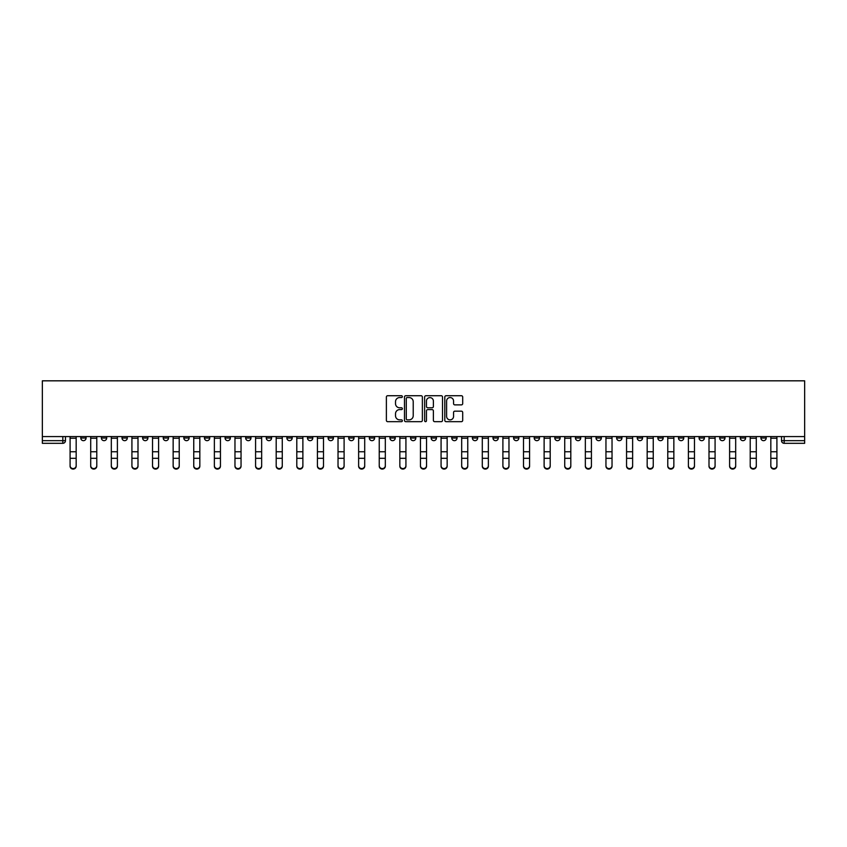 <?xml version="1.0" encoding="UTF-8"?>
<svg xmlns="http://www.w3.org/2000/svg" width="847" height="847" viewBox="0 0 847 847"><rect width="100%" height="100%" fill="white"/><g stroke="black" fill="none" stroke-linecap="round" stroke-linejoin="round"><path stroke-width="1.27" d="M402.367 396.64A0.911 0.911 0 0 0 401.457 395.729L387.672 395.729A1.292 1.292 0 0 0 386.38 397.031L386.38 420.377A1.292 1.292 0 0 0 387.672 421.668L401.457 421.668A0.911 0.911 0 0 0 402.367 420.758A0.911 0.911 0 0 0 401.457 419.858L399.668 419.858A4.15 4.15 0 0 1 395.517 415.708L395.517 413.76A4.15 4.15 0 0 1 399.668 409.609L401.457 409.609A0.911 0.911 0 0 0 402.367 408.699A0.911 0.911 0 0 0 401.457 407.788L399.668 407.788A4.15 4.15 0 0 1 395.517 403.638L395.517 401.7A4.15 4.15 0 0 1 399.668 397.55L401.457 397.55A0.911 0.911 0 0 0 402.367 396.64M760.924 436.576L760.924 438.026L766.207 438.026A2.647 2.647 0 0 1 763.56 440.673A2.647 2.647 0 0 1 760.924 438.026L760.924 436.576M637.262 436.576L637.262 438.026L642.545 438.026A2.647 2.647 0 0 1 639.909 440.673A2.647 2.647 0 0 1 637.262 438.026L637.262 436.576M616.648 436.576L616.648 438.026L621.931 438.026A2.647 2.647 0 0 1 619.295 440.673A2.647 2.647 0 0 1 616.648 438.026L616.648 436.576M492.996 436.576L492.996 438.026L498.28 438.026A2.647 2.647 0 0 1 495.633 440.673A2.647 2.647 0 0 1 492.996 438.026L492.996 436.576M472.382 436.576L472.382 438.026L477.666 438.026A2.647 2.647 0 0 1 475.029 440.673A2.647 2.647 0 0 1 472.382 438.026L472.382 436.576M451.769 436.576L451.769 438.026L457.052 438.026A2.647 2.647 0 0 1 454.416 440.673A2.647 2.647 0 0 1 451.769 438.026L451.769 436.576M410.551 436.576L410.551 438.026L415.835 438.026A2.647 2.647 0 0 1 413.198 440.673A2.647 2.647 0 0 1 410.551 438.026L410.551 436.576M369.334 438.026L369.334 436.576L369.334 438.026A2.647 2.647 0 0 0 371.971 440.673A2.647 2.647 0 0 1 369.334 438.026L374.618 438.026A2.647 2.647 0 0 1 371.971 440.673A2.647 2.647 0 0 0 374.618 438.026L374.618 436.576L374.618 438.026M348.72 438.026L348.72 436.576L348.72 438.026A2.647 2.647 0 0 0 351.367 440.673A2.647 2.647 0 0 1 348.72 438.026L354.004 438.026A2.647 2.647 0 0 1 351.367 440.673M328.117 438.026L328.117 436.576L328.117 438.026A2.647 2.647 0 0 0 330.753 440.673A2.647 2.647 0 0 1 328.117 438.026L333.4 438.026A2.647 2.647 0 0 1 330.753 440.673A2.647 2.647 0 0 0 333.4 438.026L333.4 436.576L333.4 438.026M307.503 436.576L307.503 438.026L312.787 438.026A2.647 2.647 0 0 1 310.15 440.673A2.647 2.647 0 0 1 307.503 438.026L307.503 436.576M286.889 436.576L286.889 438.026L292.183 438.026A2.647 2.647 0 0 1 289.536 440.673A2.647 2.647 0 0 1 286.889 438.026L286.889 436.576M266.286 436.576L266.286 438.026L271.569 438.026A2.647 2.647 0 0 1 268.923 440.673A2.647 2.647 0 0 1 266.286 438.026L266.286 436.576M245.672 438.026L245.672 436.576L245.672 438.026A2.647 2.647 0 0 0 248.319 440.673A2.647 2.647 0 0 1 245.672 438.026L250.956 438.026A2.647 2.647 0 0 1 248.319 440.673M204.455 438.026L204.455 436.576L204.455 438.026A2.647 2.647 0 0 0 207.091 440.673A2.647 2.647 0 0 1 204.455 438.026L209.738 438.026A2.647 2.647 0 0 1 207.091 440.673A2.647 2.647 0 0 0 209.738 438.026L209.738 436.576L209.738 438.026M183.841 438.026L183.841 436.576L183.841 438.026A2.647 2.647 0 0 0 186.488 440.673A2.647 2.647 0 0 1 183.841 438.026L189.125 438.026A2.647 2.647 0 0 1 186.488 440.673A2.647 2.647 0 0 0 189.125 438.026L189.125 436.576L189.125 438.026M163.238 438.026L163.238 436.576L163.238 438.026A2.647 2.647 0 0 0 165.874 440.673A2.647 2.647 0 0 1 163.238 438.026L168.521 438.026A2.647 2.647 0 0 1 165.874 440.673A2.647 2.647 0 0 0 168.521 438.026L168.521 436.576L168.521 438.026M142.624 438.026L142.624 436.576L142.624 438.026A2.647 2.647 0 0 0 145.271 440.673A2.647 2.647 0 0 1 142.624 438.026L147.907 438.026A2.647 2.647 0 0 1 145.271 440.673M122.01 438.026L122.01 436.576L122.01 438.026A2.647 2.647 0 0 0 124.657 440.673A2.647 2.647 0 0 1 122.01 438.026L127.304 438.026A2.647 2.647 0 0 1 124.657 440.673A2.647 2.647 0 0 0 127.304 438.026L127.304 436.576L127.304 438.026M101.407 438.026L101.407 436.576L101.407 438.026A2.647 2.647 0 0 0 104.043 440.673A2.647 2.647 0 0 1 101.407 438.026L106.69 438.026A2.647 2.647 0 0 1 104.043 440.673A2.647 2.647 0 0 0 106.69 438.026L106.69 436.576L106.69 438.026M461.403 404.877A1.292 1.292 0 0 0 462.695 403.574L462.695 397.031A1.292 1.292 0 0 0 461.403 395.729L446.094 395.729A1.292 1.292 0 0 0 444.802 397.031L444.802 420.377A1.292 1.292 0 0 0 446.094 421.668L461.403 421.668A1.292 1.292 0 0 0 462.695 420.377L462.695 412.457A1.292 1.292 0 0 0 461.403 411.166L454.85 411.166A1.292 1.292 0 0 0 453.558 412.457L453.558 416.385A3.473 3.473 0 0 1 450.085 419.858A3.473 3.473 0 0 1 446.613 416.385L446.613 401.012A3.473 3.473 0 0 1 450.085 397.55A3.473 3.473 0 0 1 453.558 401.012L453.558 403.574A1.292 1.292 0 0 0 454.85 404.877L461.403 404.877M804.65 436.576L42.35 436.576L42.35 380.822L804.65 380.822L804.65 443.32L784.174 443.32A2.647 2.647 0 0 1 781.527 440.673L804.65 440.673M422.367 397.031A1.292 1.292 0 0 0 421.065 395.729L405.766 395.729A1.292 1.292 0 0 0 404.474 397.031L404.474 420.377A1.292 1.292 0 0 0 405.766 421.668L421.065 421.668A1.292 1.292 0 0 0 422.367 420.377L422.367 397.031M425.935 395.729L441.234 395.729A1.292 1.292 0 0 1 442.526 397.031L442.526 420.377A1.292 1.292 0 0 1 441.234 421.668L434.68 421.668A1.292 1.292 0 0 1 433.389 420.377L433.389 410.901A1.292 1.292 0 0 0 432.086 409.609L427.746 409.609A1.292 1.292 0 0 0 426.454 410.901L426.454 420.758A0.911 0.911 0 0 1 425.543 421.668A0.911 0.911 0 0 1 424.633 420.758L424.633 397.031A1.292 1.292 0 0 1 425.935 395.729M781.527 436.576L781.527 440.673A2.647 2.647 0 0 0 784.174 443.32L784.174 436.576M65.473 436.576L65.473 440.673L65.473 436.576M62.826 436.576L62.826 443.32L42.35 443.32L42.35 440.673L65.473 440.673A2.647 2.647 0 0 1 62.826 443.32A2.647 2.647 0 0 0 65.473 440.673M42.35 436.576L42.35 440.673M766.207 436.576L766.207 438.026A2.647 2.647 0 0 1 763.56 440.673M745.593 436.576L745.593 438.026A2.647 2.647 0 0 1 742.957 440.673A2.647 2.647 0 0 1 740.31 438.026L745.593 438.026M740.31 436.576L740.31 438.026M724.99 436.576L724.99 438.026A2.647 2.647 0 0 1 722.343 440.673A2.647 2.647 0 0 1 719.696 438.026L724.99 438.026M719.696 436.576L719.696 438.026M704.376 436.576L704.376 438.026A2.647 2.647 0 0 1 701.729 440.673A2.647 2.647 0 0 1 699.093 438.026A2.647 2.647 0 0 0 701.729 440.673M699.093 436.576L699.093 438.026L704.376 438.026M683.762 436.576L683.762 438.026A2.647 2.647 0 0 1 681.126 440.673A2.647 2.647 0 0 1 678.479 438.026L683.762 438.026M678.479 436.576L678.479 438.026M663.159 436.576L663.159 438.026A2.647 2.647 0 0 1 660.512 440.673A2.647 2.647 0 0 1 657.875 438.026L663.159 438.026M657.875 436.576L657.875 438.026M642.545 436.576L642.545 438.026M621.931 436.576L621.931 438.026L621.931 436.576M601.328 436.576L601.328 438.026A2.647 2.647 0 0 1 598.681 440.673A2.647 2.647 0 0 1 596.044 438.026L601.328 438.026M596.044 436.576L596.044 438.026M580.714 436.576L580.714 438.026A2.647 2.647 0 0 1 578.078 440.673A2.647 2.647 0 0 1 575.431 438.026L580.714 438.026M575.431 436.576L575.431 438.026M560.111 436.576L560.111 438.026A2.647 2.647 0 0 1 557.464 440.673A2.647 2.647 0 0 1 554.817 438.026L560.111 438.026M554.817 436.576L554.817 438.026M539.497 436.576L539.497 438.026A2.647 2.647 0 0 1 536.85 440.673A2.647 2.647 0 0 1 534.213 438.026L539.497 438.026M534.213 436.576L534.213 438.026M518.883 436.576L518.883 438.026A2.647 2.647 0 0 1 516.247 440.673A2.647 2.647 0 0 1 513.6 438.026L518.883 438.026M513.6 436.576L513.6 438.026M498.28 436.576L498.28 438.026A2.647 2.647 0 0 1 495.633 440.673M477.666 436.576L477.666 438.026M457.052 438.026L457.052 436.576L457.052 438.026A2.647 2.647 0 0 1 454.416 440.673M436.449 436.576L436.449 438.026A2.647 2.647 0 0 1 433.802 440.673A2.647 2.647 0 0 1 431.165 438.026A2.647 2.647 0 0 0 433.802 440.673A2.647 2.647 0 0 0 436.449 438.026L431.165 438.026L431.165 436.576M415.835 438.026L415.835 436.576L415.835 438.026A2.647 2.647 0 0 1 413.198 440.673M395.231 436.576L395.231 438.026A2.647 2.647 0 0 1 392.585 440.673A2.647 2.647 0 0 1 389.948 438.026A2.647 2.647 0 0 0 392.585 440.673M389.948 436.576L389.948 438.026L395.231 438.026M354.004 436.576L354.004 438.026L354.004 436.576M312.787 438.026L312.787 436.576L312.787 438.026A2.647 2.647 0 0 1 310.15 440.673M292.183 438.026L292.183 436.576L292.183 438.026A2.647 2.647 0 0 1 289.536 440.673M271.569 438.026L271.569 436.576L271.569 438.026A2.647 2.647 0 0 1 268.923 440.673M250.956 436.576L250.956 438.026L250.956 436.576M230.352 438.026L230.352 436.576L230.352 438.026A2.647 2.647 0 0 1 227.705 440.673A2.647 2.647 0 0 1 225.069 438.026L230.352 438.026A2.647 2.647 0 0 1 227.705 440.673M225.069 436.576L225.069 438.026M147.907 436.576L147.907 438.026L147.907 436.576M86.076 436.576L86.076 438.026A2.647 2.647 0 0 1 83.44 440.673A2.647 2.647 0 0 1 80.793 438.026A2.647 2.647 0 0 0 83.44 440.673A2.647 2.647 0 0 0 86.076 438.026L86.076 436.576M80.793 436.576L80.793 438.026L86.076 438.026M407.195 397.55A0.911 0.911 0 0 0 406.285 398.461L406.285 418.947A0.911 0.911 0 0 0 407.195 419.858L409.069 419.858A4.15 4.15 0 0 0 413.22 415.708L413.22 401.7A4.15 4.15 0 0 0 409.069 397.55L407.195 397.55M433.389 401.086A3.473 3.473 0 0 0 429.916 397.614A3.473 3.473 0 0 0 426.454 401.086L426.454 406.496A1.292 1.292 0 0 0 427.746 407.788L432.086 407.788A1.292 1.292 0 0 0 433.389 406.496L433.389 401.086M70.089 466.178L70.089 465.67A3.039 2.901 0 0 0 73.128 468.571A3.039 2.901 0 0 0 76.166 465.67L76.166 466.178A3.039 2.901 180 0 1 73.128 469.079A3.039 2.901 180 0 1 70.089 466.178L70.089 458.809M70.089 436.576L70.089 465.67M76.166 436.576L76.166 465.67M90.703 466.178L90.703 465.67A3.039 2.901 0 0 0 93.742 468.571A3.039 2.901 0 0 0 96.78 465.67L96.78 466.178A3.039 2.901 180 0 1 93.742 469.079A3.039 2.901 180 0 1 90.703 466.178L90.703 458.809M111.317 466.178L111.317 465.67A3.039 2.901 0 0 0 114.356 468.571A3.039 2.901 0 0 0 117.394 465.67L117.394 466.178A3.039 2.901 180 0 1 114.356 469.079A3.039 2.901 180 0 1 111.317 466.178L111.317 458.809M90.703 436.576L90.703 465.67M96.78 436.576L96.78 465.67M111.317 436.576L111.317 465.67M117.394 436.576L117.394 465.67M131.92 466.178L131.92 465.67A3.039 2.901 0 0 0 134.959 468.571A3.039 2.901 0 0 0 137.997 465.67L137.997 466.178A3.039 2.901 180 0 1 134.959 469.079A3.039 2.901 180 0 1 131.92 466.178L131.92 458.809M152.534 466.178L152.534 465.67A3.039 2.901 0 0 0 155.573 468.571A3.039 2.901 0 0 0 158.611 465.67L158.611 466.178A3.039 2.901 180 0 1 155.573 469.079A3.039 2.901 180 0 1 152.534 466.178L152.534 458.809M173.148 466.178L173.148 465.67A3.039 2.901 0 0 0 176.187 468.571A3.039 2.901 0 0 0 179.225 465.67L179.225 466.178A3.039 2.901 180 0 1 176.187 469.079A3.039 2.901 180 0 1 173.148 466.178L173.148 458.809M131.92 436.576L131.92 465.67M137.997 436.576L137.997 465.67M152.534 436.576L152.534 465.67M158.611 436.576L158.611 465.67M173.148 436.576L173.148 465.67M179.225 436.576L179.225 465.67M193.751 466.178L193.751 465.67A3.039 2.901 0 0 0 196.79 468.571A3.039 2.901 0 0 0 199.828 465.67L199.828 466.178A3.039 2.901 180 0 1 196.79 469.079A3.039 2.901 180 0 1 193.751 466.178L193.751 458.809M193.751 436.576L193.751 465.67M199.828 436.576L199.828 465.67M214.365 466.178L214.365 465.67A3.039 2.901 0 0 0 217.404 468.571A3.039 2.901 0 0 0 220.442 465.67L220.442 466.178A3.039 2.901 180 0 1 217.404 469.079A3.039 2.901 180 0 1 214.365 466.178L214.365 458.809M214.365 436.576L214.365 465.67M220.442 436.576L220.442 465.67M234.968 466.178L234.968 465.67A3.039 2.901 0 0 0 238.007 468.571A3.039 2.901 0 0 0 241.046 465.67L241.046 466.178A3.039 2.901 180 0 1 238.007 469.079A3.039 2.901 180 0 1 234.968 466.178L234.968 458.809M234.968 436.576L234.968 465.67M241.046 436.576L241.046 465.67M255.582 466.178L255.582 465.67A3.039 2.901 0 0 0 258.621 468.571A3.039 2.901 0 0 0 261.659 465.67L261.659 466.178A3.039 2.901 180 0 1 258.621 469.079A3.039 2.901 180 0 1 255.582 466.178L255.582 458.809M255.582 436.576L255.582 465.67M261.659 436.576L261.659 465.67M276.196 466.178L276.196 465.67A3.039 2.901 0 0 0 279.235 468.571A3.039 2.901 0 0 0 282.273 465.67L282.273 466.178A3.039 2.901 180 0 1 279.235 469.079A3.039 2.901 180 0 1 276.196 466.178L276.196 458.809M276.196 436.576L276.196 465.67M282.273 436.576L282.273 465.67M296.799 466.178L296.799 465.67A3.039 2.901 0 0 0 299.838 468.571A3.039 2.901 0 0 0 302.877 465.67L302.877 466.178A3.039 2.901 180 0 1 299.838 469.079A3.039 2.901 180 0 1 296.799 466.178L296.799 458.809M296.799 436.576L296.799 465.67M302.877 436.576L302.877 465.67M317.413 466.178L317.413 465.67A3.039 2.901 0 0 0 320.452 468.571A3.039 2.901 0 0 0 323.49 465.67L323.49 466.178A3.039 2.901 180 0 1 320.452 469.079A3.039 2.901 180 0 1 317.413 466.178L317.413 458.809M317.413 436.576L317.413 465.67M323.49 436.576L323.49 465.67M338.027 466.178L338.027 465.67A3.039 2.901 0 0 0 341.066 468.571A3.039 2.901 0 0 0 344.104 465.67L344.104 466.178A3.039 2.901 180 0 1 341.066 469.079A3.039 2.901 180 0 1 338.027 466.178L338.027 458.809M338.027 436.576L338.027 465.67M344.104 436.576L344.104 465.67M358.63 466.178L358.63 465.67A3.039 2.901 0 0 0 361.669 468.571A3.039 2.901 0 0 0 364.708 465.67L364.708 466.178A3.039 2.901 180 0 1 361.669 469.079A3.039 2.901 180 0 1 358.63 466.178L358.63 458.809M358.63 436.576L358.63 465.67M364.708 436.576L364.708 465.67M379.244 466.178L379.244 465.67A3.039 2.901 0 0 0 382.283 468.571A3.039 2.901 0 0 0 385.321 465.67L385.321 466.178A3.039 2.901 180 0 1 382.283 469.079A3.039 2.901 180 0 1 379.244 466.178L379.244 458.809M379.244 436.576L379.244 465.67M385.321 436.576L385.321 465.67M399.848 466.178L399.848 465.67A3.039 2.901 0 0 0 402.886 468.571A3.039 2.901 0 0 0 405.925 465.67L405.925 466.178A3.039 2.901 180 0 1 402.886 469.079A3.039 2.901 180 0 1 399.848 466.178L399.848 458.809M399.848 436.576L399.848 465.67M405.925 436.576L405.925 465.67M420.461 466.178L420.461 465.67A3.039 2.901 0 0 0 423.5 468.571A3.039 2.901 0 0 0 426.539 465.67L426.539 466.178A3.039 2.901 180 0 1 423.5 469.079A3.039 2.901 180 0 1 420.461 466.178L420.461 458.809M420.461 436.576L420.461 465.67M426.539 436.576L426.539 465.67M441.075 466.178L441.075 465.67A3.039 2.901 0 0 0 444.114 468.571A3.039 2.901 0 0 0 447.152 465.67L447.152 466.178A3.039 2.901 180 0 1 444.114 469.079A3.039 2.901 180 0 1 441.075 466.178L441.075 458.809M441.075 436.576L441.075 465.67M447.152 436.576L447.152 465.67M461.679 466.178L461.679 465.67A3.039 2.901 0 0 0 464.717 468.571A3.039 2.901 0 0 0 467.756 465.67L467.756 466.178A3.039 2.901 180 0 1 464.717 469.079A3.039 2.901 180 0 1 461.679 466.178L461.679 458.809M461.679 436.576L461.679 465.67M467.756 436.576L467.756 465.67M482.292 466.178L482.292 465.67A3.039 2.901 0 0 0 485.331 468.571A3.039 2.901 0 0 0 488.37 465.67L488.37 466.178A3.039 2.901 180 0 1 485.331 469.079A3.039 2.901 180 0 1 482.292 466.178L482.292 458.809M482.292 436.576L482.292 465.67M488.37 436.576L488.37 465.67M502.896 466.178L502.896 465.67A3.039 2.901 0 0 0 505.934 468.571A3.039 2.901 0 0 0 508.973 465.67L508.973 466.178A3.039 2.901 180 0 1 505.934 469.079A3.039 2.901 180 0 1 502.896 466.178L502.896 458.809M502.896 436.576L502.896 465.67M508.973 436.576L508.973 465.67M523.51 466.178L523.51 465.67A3.039 2.901 0 0 0 526.548 468.571A3.039 2.901 0 0 0 529.587 465.67L529.587 466.178A3.039 2.901 180 0 1 526.548 469.079A3.039 2.901 180 0 1 523.51 466.178L523.51 458.809M523.51 436.576L523.51 465.67M529.587 436.576L529.587 465.67M544.123 466.178L544.123 465.67A3.039 2.901 0 0 0 547.162 468.571A3.039 2.901 0 0 0 550.201 465.67L550.201 466.178A3.039 2.901 180 0 1 547.162 469.079A3.039 2.901 180 0 1 544.123 466.178L544.123 458.809M544.123 436.576L544.123 465.67M550.201 436.576L550.201 465.67M564.727 466.178L564.727 465.67A3.039 2.901 0 0 0 567.765 468.571A3.039 2.901 0 0 0 570.804 465.67L570.804 466.178A3.039 2.901 180 0 1 567.765 469.079A3.039 2.901 180 0 1 564.727 466.178L564.727 458.809M564.727 436.576L564.727 465.67M570.804 436.576L570.804 465.67M585.341 466.178L585.341 465.67A3.039 2.901 0 0 0 588.379 468.571A3.039 2.901 0 0 0 591.418 465.67L591.418 466.178A3.039 2.901 180 0 1 588.379 469.079A3.039 2.901 180 0 1 585.341 466.178L585.341 458.809M585.341 436.576L585.341 465.67M591.418 436.576L591.418 465.67M605.954 466.178L605.954 465.67A3.039 2.901 0 0 0 608.993 468.571A3.039 2.901 0 0 0 612.032 465.67L612.032 466.178A3.039 2.901 180 0 1 608.993 469.079A3.039 2.901 180 0 1 605.954 466.178L605.954 458.809M605.954 436.576L605.954 465.67M612.032 436.576L612.032 465.67M626.558 466.178L626.558 465.67A3.039 2.901 0 0 0 629.596 468.571A3.039 2.901 0 0 0 632.635 465.67L632.635 466.178A3.039 2.901 180 0 1 629.596 469.079A3.039 2.901 180 0 1 626.558 466.178L626.558 458.809M626.558 436.576L626.558 465.67M632.635 436.576L632.635 465.67M647.172 466.178L647.172 465.67A3.039 2.901 0 0 0 650.21 468.571A3.039 2.901 0 0 0 653.249 465.67L653.249 466.178A3.039 2.901 180 0 1 650.21 469.079A3.039 2.901 180 0 1 647.172 466.178L647.172 458.809M647.172 436.576L647.172 465.67M653.249 436.576L653.249 465.67M667.775 466.178L667.775 465.67A3.039 2.901 0 0 0 670.813 468.571A3.039 2.901 0 0 0 673.852 465.67L673.852 466.178A3.039 2.901 180 0 1 670.813 469.079A3.039 2.901 180 0 1 667.775 466.178L667.775 458.809M667.775 436.576L667.775 465.67M673.852 436.576L673.852 465.67M688.389 466.178L688.389 465.67A3.039 2.901 0 0 0 691.427 468.571A3.039 2.901 0 0 0 694.466 465.67L694.466 466.178A3.039 2.901 180 0 1 691.427 469.079A3.039 2.901 180 0 1 688.389 466.178L688.389 458.809M688.389 436.576L688.389 465.67M694.466 436.576L694.466 465.67M709.003 466.178L709.003 465.67A3.039 2.901 0 0 0 712.041 468.571A3.039 2.901 0 0 0 715.08 465.67L715.08 466.178A3.039 2.901 180 0 1 712.041 469.079A3.039 2.901 180 0 1 709.003 466.178L709.003 458.809M709.003 436.576L709.003 465.67M715.08 436.576L715.08 465.67M729.606 466.178L729.606 465.67A3.039 2.901 0 0 0 732.644 468.571A3.039 2.901 0 0 0 735.683 465.67L735.683 466.178A3.039 2.901 180 0 1 732.644 469.079A3.039 2.901 180 0 1 729.606 466.178L729.606 458.809M729.606 436.576L729.606 465.67M735.683 436.576L735.683 465.67M750.22 466.178L750.22 465.67A3.039 2.901 0 0 0 753.258 468.571A3.039 2.901 0 0 0 756.297 465.67L756.297 466.178A3.039 2.901 180 0 1 753.258 469.079A3.039 2.901 180 0 1 750.22 466.178L750.22 458.809M750.22 436.576L750.22 465.67M756.297 436.576L756.297 465.67M770.834 466.178L770.834 465.67A3.039 2.901 0 0 0 773.872 468.571A3.039 2.901 0 0 0 776.911 465.67L776.911 466.178A3.039 2.901 180 0 1 773.872 469.079A3.039 2.901 180 0 1 770.834 466.178L770.834 458.809M770.834 436.576L770.834 465.67M776.911 436.576L776.911 465.67M76.166 438.227L70.089 438.227M76.166 451.758L70.089 451.758M76.166 458.301L70.089 458.301M96.78 438.227L90.703 438.227M96.78 451.758L90.703 451.758M96.78 458.301L90.703 458.301M117.394 438.227L111.317 438.227M117.394 451.758L111.317 451.758M117.394 458.301L111.317 458.301M137.997 438.227L131.92 438.227M137.997 451.758L131.92 451.758M137.997 458.301L131.92 458.301M158.611 438.227L152.534 438.227M158.611 451.758L152.534 451.758M158.611 458.301L152.534 458.301M179.225 438.227L173.148 438.227M179.225 451.758L173.148 451.758M179.225 458.301L173.148 458.301M199.828 438.227L193.751 438.227M199.828 451.758L193.751 451.758M199.828 458.301L193.751 458.301M220.442 438.227L214.365 438.227M220.442 451.758L214.365 451.758M220.442 458.301L214.365 458.301M241.046 438.227L234.968 438.227M241.046 451.758L234.968 451.758M241.046 458.301L234.968 458.301M261.659 438.227L255.582 438.227M261.659 451.758L255.582 451.758M261.659 458.301L255.582 458.301M282.273 438.227L276.196 438.227M282.273 451.758L276.196 451.758M282.273 458.301L276.196 458.301M302.877 438.227L296.799 438.227M302.877 451.758L296.799 451.758M302.877 458.301L296.799 458.301M323.49 438.227L317.413 438.227M323.49 451.758L317.413 451.758M323.49 458.301L317.413 458.301M344.104 438.227L338.027 438.227M344.104 451.758L338.027 451.758M344.104 458.301L338.027 458.301M364.708 438.227L358.63 438.227M364.708 451.758L358.63 451.758M364.708 458.301L358.63 458.301M385.321 438.227L379.244 438.227M385.321 451.758L379.244 451.758M385.321 458.301L379.244 458.301M405.925 438.227L399.848 438.227M405.925 451.758L399.848 451.758M405.925 458.301L399.848 458.301M426.539 438.227L420.461 438.227M426.539 451.758L420.461 451.758M426.539 458.301L420.461 458.301M447.152 438.227L441.075 438.227M447.152 451.758L441.075 451.758M447.152 458.301L441.075 458.301M467.756 438.227L461.679 438.227M467.756 451.758L461.679 451.758M467.756 458.301L461.679 458.301M488.37 438.227L482.292 438.227M488.37 451.758L482.292 451.758M488.37 458.301L482.292 458.301M508.973 438.227L502.896 438.227M508.973 451.758L502.896 451.758M508.973 458.301L502.896 458.301M529.587 438.227L523.51 438.227M529.587 451.758L523.51 451.758M529.587 458.301L523.51 458.301M550.201 438.227L544.123 438.227M550.201 451.758L544.123 451.758M550.201 458.301L544.123 458.301M570.804 438.227L564.727 438.227M570.804 451.758L564.727 451.758M570.804 458.301L564.727 458.301M591.418 438.227L585.341 438.227M591.418 451.758L585.341 451.758M591.418 458.301L585.341 458.301M612.032 438.227L605.954 438.227M612.032 451.758L605.954 451.758M612.032 458.301L605.954 458.301M632.635 438.227L626.558 438.227M632.635 451.758L626.558 451.758M632.635 458.301L626.558 458.301M653.249 438.227L647.172 438.227M653.249 451.758L647.172 451.758M653.249 458.301L647.172 458.301M673.852 438.227L667.775 438.227M673.852 451.758L667.775 451.758M673.852 458.301L667.775 458.301M694.466 438.227L688.389 438.227M694.466 451.758L688.389 451.758M694.466 458.301L688.389 458.301M715.08 438.227L709.003 438.227M715.08 451.758L709.003 451.758M715.08 458.301L709.003 458.301M735.683 438.227L729.606 438.227M735.683 451.758L729.606 451.758M735.683 458.301L729.606 458.301M756.297 438.227L750.22 438.227M756.297 451.758L750.22 451.758M756.297 458.301L750.22 458.301M776.911 438.227L770.834 438.227M776.911 451.758L770.834 451.758M776.911 458.301L770.834 458.301"/></g></svg>
